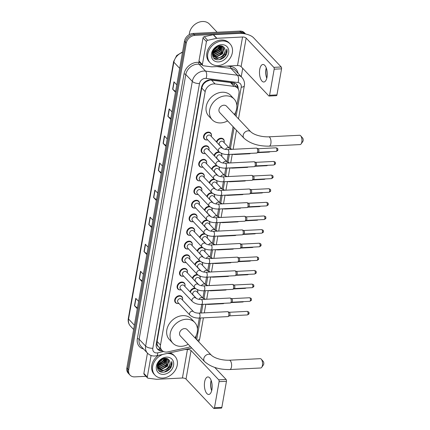 <?xml version="1.0" encoding="UTF-8"?>
<svg xmlns="http://www.w3.org/2000/svg" width="430" height="430" viewBox="0 0 430 430"><rect width="100%" height="100%" fill="white"/><g stroke="black" fill="none" stroke-linecap="round" stroke-linejoin="round"><path stroke-width="0.64" d="M216.435 141.895A4.386 3.494 -43.4 0 1 220.95 138.218A4.386 3.494 -43.4 0 1 223.444 139.143A4.386 3.494 -43.4 0 1 224.224 141.701M214.027 155.526A4.386 3.494 -43.4 0 1 218.548 151.849A4.386 3.494 -43.4 0 1 219.08 151.86M221.455 153.338A4.386 3.494 -43.4 0 1 221.821 155.332M211.625 169.157A4.386 3.494 -43.4 0 1 216.145 165.48A4.386 3.494 -43.4 0 1 216.677 165.491M219.053 166.964A4.386 3.494 -43.4 0 1 219.418 168.963M209.222 182.788A4.386 3.494 -43.4 0 1 213.742 179.111A4.386 3.494 -43.4 0 1 214.274 179.117M216.65 180.595A4.386 3.494 -43.4 0 1 217.01 182.594M206.819 196.413A4.386 3.494 -43.4 0 1 211.334 192.737A4.386 3.494 -43.4 0 1 211.872 192.748M214.242 194.226A4.386 3.494 -43.4 0 1 214.608 196.22M204.417 210.044A4.386 3.494 -43.4 0 1 208.932 206.368A4.386 3.494 -43.4 0 1 209.469 206.378M211.839 207.857A4.386 3.494 -43.4 0 1 212.205 209.851M202.014 223.675A4.386 3.494 -43.4 0 1 206.529 219.999A4.386 3.494 -43.4 0 1 207.066 220.009M209.437 221.488A4.386 3.494 -43.4 0 1 209.802 223.482M199.611 237.306A4.386 3.494 -43.4 0 1 204.126 233.63A4.386 3.494 -43.4 0 1 204.658 233.641M207.034 235.119A4.386 3.494 -43.4 0 1 207.4 237.113M197.203 250.937A4.386 3.494 -43.4 0 1 201.724 247.261A4.386 3.494 -43.4 0 1 202.256 247.272M204.632 248.75A4.386 3.494 -43.4 0 1 204.997 250.744M194.801 264.568A4.386 3.494 -43.4 0 1 199.321 260.892A4.386 3.494 -43.4 0 1 199.853 260.902M202.229 262.375A4.386 3.494 -43.4 0 1 202.595 264.375M192.398 278.199A4.386 3.494 -43.4 0 1 196.918 274.523A4.386 3.494 -43.4 0 1 197.451 274.528M199.826 276.006A4.386 3.494 -43.4 0 1 200.186 278.006M189.995 291.825A4.386 3.494 -43.4 0 1 194.51 288.148A4.386 3.494 -43.4 0 1 195.048 288.159M197.418 289.637A4.386 3.494 -43.4 0 1 197.784 291.631M199.622 180.869A4.386 3.494 -43.4 0 1 199.601 180.874A4.386 3.494 -43.4 0 1 197.107 179.95A4.386 3.494 -43.4 0 1 196.892 175.676A4.386 3.494 -43.4 0 1 200.987 173A4.386 3.494 -43.4 0 1 203.481 173.919A4.386 3.494 -43.4 0 1 204.261 176.483M197.214 194.5A4.386 3.494 -43.4 0 1 197.198 194.5A4.386 3.494 -43.4 0 1 194.704 193.581A4.386 3.494 -43.4 0 1 194.489 189.307A4.386 3.494 -43.4 0 1 198.585 186.631A4.386 3.494 -43.4 0 1 201.079 187.55A4.386 3.494 -43.4 0 1 201.858 190.114M194.811 208.131A4.386 3.494 -43.4 0 1 194.795 208.131A4.386 3.494 -43.4 0 1 192.301 207.212A4.386 3.494 -43.4 0 1 192.086 202.939A4.386 3.494 -43.4 0 1 196.182 200.262A4.386 3.494 -43.4 0 1 198.676 201.181A4.386 3.494 -43.4 0 1 199.455 203.745M192.409 221.762A4.386 3.494 -43.4 0 1 192.393 221.762A4.386 3.494 -43.4 0 1 189.899 220.843A4.386 3.494 -43.4 0 1 189.684 216.57A4.386 3.494 -43.4 0 1 193.779 213.887A4.386 3.494 -43.4 0 1 196.274 214.812A4.386 3.494 -43.4 0 1 197.053 217.37M202.025 167.243A4.386 3.494 -43.4 0 1 202.003 167.243A4.386 3.494 -43.4 0 1 199.509 166.319A4.386 3.494 -43.4 0 1 199.294 162.046A4.386 3.494 -43.4 0 1 203.39 159.369A4.386 3.494 -43.4 0 1 205.884 160.293A4.386 3.494 -43.4 0 1 206.663 162.852M206.83 139.981A4.386 3.494 -43.4 0 1 206.808 139.981A4.386 3.494 -43.4 0 1 204.314 139.057A4.386 3.494 -43.4 0 1 204.1 134.789A4.386 3.494 -43.4 0 1 208.201 132.107A4.386 3.494 -43.4 0 1 210.695 133.031A4.386 3.494 -43.4 0 1 211.474 135.59M204.427 153.612A4.386 3.494 -43.4 0 1 204.406 153.612A4.386 3.494 -43.4 0 1 201.912 152.688A4.386 3.494 -43.4 0 1 201.697 148.415A4.386 3.494 -43.4 0 1 205.798 145.738A4.386 3.494 -43.4 0 1 208.292 146.662A4.386 3.494 -43.4 0 1 209.066 149.221M190.006 235.393A4.386 3.494 -43.4 0 1 189.985 235.393A4.386 3.494 -43.4 0 1 187.491 234.468A4.386 3.494 -43.4 0 1 187.281 230.2A4.386 3.494 -43.4 0 1 191.377 227.518A4.386 3.494 -43.4 0 1 193.871 228.443A4.386 3.494 -43.4 0 1 194.65 231.001M187.604 249.024A4.386 3.494 -43.4 0 1 187.582 249.024A4.386 3.494 -43.4 0 1 185.088 248.099A4.386 3.494 -43.4 0 1 184.873 243.826A4.386 3.494 -43.4 0 1 188.974 241.149A4.386 3.494 -43.4 0 1 191.468 242.074A4.386 3.494 -43.4 0 1 192.242 244.632M185.201 262.655A4.386 3.494 -43.4 0 1 185.179 262.655A4.386 3.494 -43.4 0 1 182.685 261.73A4.386 3.494 -43.4 0 1 182.471 257.457A4.386 3.494 -43.4 0 1 186.566 254.78A4.386 3.494 -43.4 0 1 189.06 255.705A4.386 3.494 -43.4 0 1 189.84 258.263M182.798 276.28A4.386 3.494 -43.4 0 1 182.777 276.286A4.386 3.494 -43.4 0 1 180.283 275.361A4.386 3.494 -43.4 0 1 180.068 271.088A4.386 3.494 -43.4 0 1 184.164 268.411A4.386 3.494 -43.4 0 1 186.658 269.33A4.386 3.494 -43.4 0 1 187.437 271.894M180.39 289.911A4.386 3.494 -43.4 0 1 180.374 289.911A4.386 3.494 -43.4 0 1 177.88 288.992A4.386 3.494 -43.4 0 1 177.665 284.719A4.386 3.494 -43.4 0 1 181.761 282.042A4.386 3.494 -43.4 0 1 184.255 282.962A4.386 3.494 -43.4 0 1 185.034 285.525M177.988 303.542A4.386 3.494 -43.4 0 1 177.972 303.542A4.386 3.494 -43.4 0 1 175.478 302.623A4.386 3.494 -43.4 0 1 175.263 298.35A4.386 3.494 -43.4 0 1 179.358 295.673A4.386 3.494 -43.4 0 1 181.852 296.592A4.386 3.494 -43.4 0 1 182.632 299.156M236.833 105.436L238.962 93.374A8.229 6.552 136.6 0 0 237.57 88.096L234.054 84.377L230.448 82.495L210.173 79.996L206.411 81.48L204.642 82.882A2.741 2.182 136.6 0 0 202.745 85.221A8.229 3.392 -170 0 1 202.25 85.237M237.57 88.096A8.229 6.552 136.6 0 0 234.151 86.414L215.113 83.936A8.229 6.552 136.6 0 0 213.855 83.888A8.229 6.552 136.6 0 0 205.18 91.638L160.498 345.048A8.229 6.552 136.6 0 0 161.89 350.326A8.229 6.552 136.6 0 0 167.867 351.88L188.13 347.413A8.229 6.552 136.6 0 0 190.388 346.585M202.745 85.221L202.724 85.35A8.229 6.552 -43.4 0 1 204.642 82.882M158.181 346.376A8.229 6.552 -43.4 0 1 157.106 344.059L157.084 344.188A2.741 2.182 136.6 0 0 158.181 346.376L161.89 350.326M202.724 85.35L201.756 88.021L157.074 341.425L157.106 344.059M195.714 338.646L196.279 335.421M197.445 328.832L199.343 318.05M200.224 313.062L201.745 304.418M202.869 298.065L204.153 290.787M205.271 284.434L206.556 277.156M207.674 270.803L208.958 263.525M210.076 257.178L211.361 249.9M212.479 243.547L213.764 236.269M214.887 229.916L216.166 222.638M217.29 216.285L218.569 209.007M219.692 202.654L220.977 195.376M222.095 189.023L223.38 181.745M224.498 175.392L225.782 168.114M226.9 161.766L228.185 154.488M229.303 148.135L233.087 126.683M235.102 115.245L235.672 112.02M238.193 88.903A8.229 6.552 136.6 0 0 236.704 84.409A8.229 6.552 136.6 0 0 233.291 82.727L211.393 79.878A8.229 6.552 136.6 0 0 210.136 79.835A8.229 6.552 136.6 0 0 201.46 87.586L156.257 343.952A8.229 6.552 136.6 0 0 157.649 349.23A8.229 6.552 136.6 0 0 162.583 350.939M145.996 376.304L134.746 376.873A8.229 6.552 -43.4 0 1 130.07 375.143A8.229 6.552 -43.4 0 1 128.678 369.864L186.292 43.129A8.229 6.552 -43.4 0 1 194.962 35.378L241.633 33.019A8.229 6.552 -43.4 0 1 245.288 33.911M242.713 68.316L241.235 76.691M130.07 375.143L128.248 373.213A8.229 6.552 -43.4 0 1 126.855 367.935L184.465 41.205A8.229 6.552 -43.4 0 1 193.14 33.449L239.811 31.094L240.725 32.056A8.229 6.552 -43.4 0 1 245.401 33.787A8.229 6.552 -43.4 0 0 240.725 32.056L194.048 34.416L240.725 32.056L241.633 33.019M184.465 41.205L185.378 42.167A8.229 6.552 -43.4 0 1 194.048 34.416A8.229 6.552 -43.4 0 0 185.378 42.167L127.769 368.897L185.378 42.167L186.292 43.129M129.156 374.181A8.229 6.552 -43.4 0 1 127.769 368.897A8.229 6.552 -43.4 0 0 129.156 374.181M161.567 349.988A8.229 6.552 -43.4 0 1 157.224 348.719M236.22 83.957A8.229 6.552 -43.4 0 1 237.29 87.801M137.428 307.971L134.655 305.886A2.193 0.903 -170 0 1 134.466 305.719L137.299 308.713M138.6 301.333L135.767 298.339L134.466 305.719M142.201 280.908L139.427 278.823A2.193 0.903 -170 0 1 139.239 278.656L142.072 281.65M143.373 274.27L140.54 271.276L139.239 278.656M146.974 253.845L144.2 251.76A2.193 0.903 -170 0 1 144.012 251.593L146.84 254.587M148.146 247.207L145.313 244.213L144.012 251.593M151.747 226.782L148.974 224.697A2.193 0.903 -170 0 1 148.785 224.53L151.613 227.524M152.913 220.144L150.086 217.15L148.785 224.53M175.607 91.461L172.833 89.376A2.193 0.903 -170 0 1 172.645 89.209L175.472 92.203M176.773 84.823L173.946 81.829L172.645 89.209M170.834 118.529L168.06 116.439A2.193 0.903 -170 0 1 167.872 116.277L170.705 119.271M172.005 111.886L169.173 108.892L167.872 116.277M166.061 145.593L163.287 143.502A2.193 0.903 -170 0 1 163.099 143.34L165.932 146.334M167.232 138.949L164.4 135.955L163.099 143.34M161.288 172.656L158.514 170.57A2.193 0.903 -170 0 1 158.326 170.404L161.159 173.398M162.459 166.018L159.627 163.024L158.326 170.404M156.515 199.719L153.741 197.633A2.193 0.903 -170 0 1 153.553 197.467L156.386 200.461M157.686 193.081L154.859 190.087L153.553 197.467M239.811 31.094A8.229 6.552 -43.4 0 1 244.487 32.82L245.578 33.97M266.202 67.999A10.97 4.848 -92.9 0 0 266.197 68.053A10.97 4.848 -92.9 0 0 266.718 78.174M266.761 78.292A8.777 3.881 87.1 0 1 266.541 77.658A8.777 3.881 87.1 0 1 265.971 69.074A8.777 3.881 87.1 0 1 266.079 68.537A8.777 3.881 87.1 0 1 266.234 67.881M267.025 77.099A8.777 3.881 -92.9 0 0 262.94 64.478A8.777 3.881 -92.9 0 0 259.736 69.391A8.777 3.881 -92.9 0 0 263.826 82.006A8.777 3.881 -92.9 0 0 267.025 77.099M202.39 64.575A1.371 1.091 136.6 0 0 202.621 65.457L199.203 61.839A1.371 1.091 -43.4 0 1 198.972 60.963L202.39 64.575L206.443 41.57L203.025 37.958A1.371 1.091 -43.4 0 1 204.255 36.695L213.232 34.717A1.371 1.091 -43.4 0 1 213.447 34.69L239.134 33.389A10.97 4.52 -170 0 1 253.517 37.711L281.193 66.989A1.371 0.607 87.1 0 1 281.548 68.821L274.179 69.192A1.371 0.607 -92.9 0 0 273.824 67.359L246.148 38.082A2.741 1.129 10 0 0 242.552 37.002L216.865 38.302A1.371 1.091 136.6 0 0 216.65 38.329L207.674 40.307A1.371 1.091 136.6 0 0 206.443 41.57M198.972 60.963L203.025 37.958M202.621 65.457A1.371 1.091 136.6 0 0 203.191 65.736L211.625 66.833A1.371 1.091 136.6 0 0 211.834 66.843L237.516 65.543A2.741 1.129 10 0 1 241.112 66.623L268.793 95.901A1.371 0.607 -92.9 0 0 269.078 96.04A1.371 0.607 -92.9 0 0 269.578 95.272L276.952 94.901L281.548 68.821M276.952 94.901A1.371 0.607 87.1 0 1 276.447 95.664L269.078 96.04M269.578 95.272L274.179 69.192M189.259 34.636A12.341 9.831 -43.4 0 1 202.428 21.5A12.341 9.831 -43.4 0 1 209.442 24.091L217.139 32.239M217.897 65.597A13.712 10.922 -43.4 0 1 210.103 62.71A13.712 10.922 -43.4 0 1 209.431 49.364A13.712 10.922 -43.4 0 1 222.235 40.99A13.712 10.922 -43.4 0 1 230.028 43.871A13.712 10.922 -43.4 0 1 230.7 57.222A13.712 10.922 -43.4 0 1 217.897 65.597M210.103 62.71L209.19 61.748A13.712 10.922 -43.4 0 1 208.523 48.397A13.712 10.922 -43.4 0 1 221.326 40.028A13.712 10.922 -43.4 0 1 229.12 42.909L230.028 43.871M226.25 54.68C227.18 52.723 227.373 50.858 226.825 49.09C227.013 52.492 225.223 55.131 221.466 57.013A6.853 5.461 -43.4 0 0 224.6 48.343C223.745 46.644 222.267 45.8 220.165 45.811C211.565 45.827 209.313 60.377 218.134 59.759C221.617 59.56 224.326 57.867 226.25 54.68M221.584 44.682A9.6 7.643 -43.4 0 1 228.663 52.858A9.6 7.643 -43.4 0 1 218.548 61.904A9.6 7.643 -43.4 0 1 211.469 53.728A9.6 7.643 -43.4 0 1 221.584 44.682M213.07 55.706L216.311 56.62L222.358 53.476L223.638 47.526L223.138 46.612M213.183 55.884L216.596 56.921L222.643 53.777L223.923 47.827L223.251 46.687M212.694 54.927L215.172 55.416L221.224 52.272L222.46 46.236M212.775 55.131L215.457 55.717L221.509 52.573L222.654 46.327M212.436 54.029L214.032 54.207L220.085 51.068L221.595 45.946M212.484 54.266L214.317 54.508L220.37 51.369L221.826 46.005M212.404 52.997L218.945 49.858L220.531 45.811M212.366 53.272L213.178 53.304L219.23 50.159L220.816 45.827M212.721 51.707L217.806 48.654L219.198 45.919M212.608 52.062L218.091 48.955L219.563 45.865M213.597 49.88L217.279 46.558M213.275 50.434L216.951 47.752L217.865 46.3M212.323 54.395L213.699 56.54L217.736 58.125L221.466 57.013M213.559 56.384L217.451 57.824C222.299 57.964 226.691 51.81 224.6 48.343M212.35 53.411L212.769 55.115L213.699 56.54M212.56 55.336L213.017 55.755M223.949 49.418A12.341 9.831 -43.4 0 1 216.811 56.588M216.086 56.91A12.341 9.831 -43.4 0 1 214.935 57.324M212.474 52.616L218.483 48.886L220.085 45.816M212.42 53.954L219.623 50.09L221.461 45.919M214.119 58.313L216.86 58.776L222.778 56.378M213.156 50.659L217.198 47.531L218.058 46.23M212.517 52.428L218.338 48.735L219.891 45.827M212.393 53.798L219.477 49.939L221.299 45.886M213.947 58.152L216.715 58.625L221.805 56.873M219.268 59.673L225.175 55.965L226.825 49.09M300.699 135.821L302.682 138.111A1.919 0.849 87.1 0 1 303.145 140.642A1.919 0.849 87.1 0 1 302.849 141.443L301.113 143.921A4.66 2.064 -92.9 0 0 301.828 141.97A4.66 2.064 -92.9 0 0 300.699 135.821A4.66 2.064 -92.9 0 0 299.656 135.267L268.702 136.831A4.66 2.064 87.1 0 1 270.873 143.534A4.66 2.064 87.1 0 1 269.175 146.141L300.124 144.577A4.66 2.064 -92.9 0 0 301.113 143.921M268.702 136.831C262.424 137.041 254.479 135.289 250.754 131.8L226.535 106.188A4.66 3.714 136.6 0 0 223.885 105.205A4.66 3.714 136.6 0 0 219.531 108.054A4.66 3.714 136.6 0 0 219.762 112.59L243.977 138.207C250.222 143.674 258.623 146.324 269.175 146.141M227.61 120.894A15.082 12.013 -43.4 0 1 220.762 122.921A15.082 12.013 -43.4 0 1 212.189 119.75A15.082 12.013 -43.4 0 1 211.452 105.065A15.082 12.013 -43.4 0 1 225.535 95.858A15.082 12.013 -43.4 0 1 234.108 99.029A15.082 12.013 -43.4 0 1 234.388 114.487M212.189 119.75L208.77 116.138A15.082 12.013 -43.4 0 1 208.034 101.453A15.082 12.013 -43.4 0 1 222.117 92.246A15.082 12.013 -43.4 0 1 230.69 95.412L234.108 99.029M261.311 359.217L263.289 361.506A1.919 0.849 87.1 0 1 263.751 364.038A1.919 0.849 87.1 0 1 263.461 364.844L261.719 367.317A4.66 2.064 -92.9 0 0 262.434 365.366A4.66 2.064 -92.9 0 0 261.311 359.217A4.66 2.064 -92.9 0 0 260.263 358.663L229.314 360.227A4.66 2.064 87.1 0 1 231.485 366.93A4.66 2.064 87.1 0 1 229.781 369.542L260.736 367.978A4.66 2.064 -92.9 0 0 261.719 367.317M229.314 360.227C223.03 360.437 215.086 358.69 211.361 355.196L187.147 329.584A4.66 3.714 136.6 0 0 184.497 328.606A4.66 3.714 136.6 0 0 180.143 331.449A4.66 3.714 136.6 0 0 180.369 335.991L204.589 361.603C210.829 367.075 219.23 369.719 229.781 369.542M188.222 344.29A15.082 12.013 -43.4 0 1 181.374 346.322A15.082 12.013 -43.4 0 1 172.801 343.151A15.082 12.013 -43.4 0 1 172.064 328.466A15.082 12.013 -43.4 0 1 186.142 319.254A15.082 12.013 -43.4 0 1 194.715 322.425A15.082 12.013 -43.4 0 1 194.994 337.889M172.801 343.151L169.382 339.533A15.082 12.013 -43.4 0 1 168.646 324.849A15.082 12.013 -43.4 0 1 182.728 315.642A15.082 12.013 -43.4 0 1 191.302 318.813L194.715 322.425M227.895 154.499C224.175 154.601 221.138 153.623 218.789 151.57L206.851 138.944A2.467 1.967 -43.4 0 1 206.728 136.541A2.467 1.967 -43.4 0 1 209.034 135.036A2.467 1.967 -43.4 0 1 210.437 135.552L222.375 148.178C223.6 149.092 225.358 149.554 227.647 149.57A2.467 1.091 87.1 0 1 228.798 153.118A2.467 1.091 87.1 0 1 228.771 153.257A2.467 1.091 87.1 0 1 227.895 154.499L256.737 153.042A2.467 1.091 87.1 0 0 256.957 152.978A2.467 1.091 87.1 0 0 257.635 151.661A2.467 1.091 87.1 0 0 257 148.366A2.467 1.091 87.1 0 0 256.715 148.156A2.467 1.091 87.1 0 0 256.484 148.113L227.647 149.57M207.738 139.884A4.112 3.279 -43.4 0 1 207.083 139.976A4.112 3.279 -43.4 0 1 204.744 139.11A4.112 3.279 -43.4 0 1 204.54 135.106A4.112 3.279 -43.4 0 1 208.383 132.596A4.112 3.279 -43.4 0 1 210.721 133.461A4.112 3.279 -43.4 0 1 211.329 136.493M257.995 148.726A1.784 0.79 87.1 0 1 258.161 148.753A1.784 0.79 87.1 0 1 258.365 148.904A1.784 0.79 87.1 0 1 258.828 151.285A1.784 0.79 87.1 0 1 258.333 152.236L256.957 152.978M225.492 168.13C221.773 168.227 218.736 167.254 216.387 165.201L204.449 152.575A2.467 1.967 -43.4 0 1 204.325 150.172A2.467 1.967 -43.4 0 1 206.631 148.667A2.467 1.967 -43.4 0 1 208.034 149.183L219.972 161.809C221.197 162.723 222.955 163.185 225.245 163.201A2.467 1.091 87.1 0 1 226.395 166.749A2.467 1.091 87.1 0 1 226.368 166.888A2.467 1.091 87.1 0 1 225.492 168.13L254.334 166.673A2.467 1.091 87.1 0 0 254.555 166.609A2.467 1.091 87.1 0 0 255.232 165.292A2.467 1.091 87.1 0 0 254.598 161.997A2.467 1.091 87.1 0 0 254.307 161.787A2.467 1.091 87.1 0 0 254.082 161.744L225.245 163.201M205.336 153.515A4.112 3.279 -43.4 0 1 204.68 153.607A4.112 3.279 -43.4 0 1 202.342 152.741A4.112 3.279 -43.4 0 1 202.138 148.737A4.112 3.279 -43.4 0 1 205.981 146.227A4.112 3.279 -43.4 0 1 208.319 147.092A4.112 3.279 -43.4 0 1 208.921 150.124M255.592 162.352A1.784 0.79 87.1 0 1 255.753 162.384A1.784 0.79 87.1 0 1 255.963 162.535A1.784 0.79 87.1 0 1 256.42 164.916A1.784 0.79 87.1 0 1 255.931 165.867L254.555 166.609M223.089 181.761C219.37 181.858 216.333 180.879 213.979 178.832L202.046 166.206A2.467 1.967 -43.4 0 1 201.923 163.803A2.467 1.967 -43.4 0 1 204.228 162.298A2.467 1.967 -43.4 0 1 205.631 162.814L217.569 175.44C218.795 176.348 220.552 176.816 222.842 176.832A2.467 1.091 87.1 0 1 223.992 180.38A2.467 1.091 87.1 0 1 223.965 180.519A2.467 1.091 87.1 0 1 223.089 181.761L251.932 180.304A2.467 1.091 87.1 0 0 252.152 180.24A2.467 1.091 87.1 0 0 252.829 178.923A2.467 1.091 87.1 0 0 252.195 175.623A2.467 1.091 87.1 0 0 251.905 175.413A2.467 1.091 87.1 0 0 251.679 175.375L222.842 176.832M202.933 167.146A4.112 3.279 -43.4 0 1 202.277 167.238A4.112 3.279 -43.4 0 1 199.939 166.372A4.112 3.279 -43.4 0 1 199.735 162.368A4.112 3.279 -43.4 0 1 203.578 159.858A4.112 3.279 -43.4 0 1 205.916 160.718A4.112 3.279 -43.4 0 1 206.518 163.755M253.189 175.983A1.784 0.79 87.1 0 1 253.351 176.015A1.784 0.79 87.1 0 1 253.56 176.166A1.784 0.79 87.1 0 1 254.017 178.547A1.784 0.79 87.1 0 1 253.528 179.498L252.152 180.24M220.687 195.392C216.967 195.489 213.93 194.51 211.576 192.463L199.638 179.837A2.467 1.967 -43.4 0 1 199.52 177.434A2.467 1.967 -43.4 0 1 201.826 175.924A2.467 1.967 -43.4 0 1 203.229 176.445L215.167 189.071C216.392 189.979 218.15 190.447 220.439 190.463A2.467 1.091 87.1 0 1 221.59 194.011A2.467 1.091 87.1 0 1 221.563 194.15A2.467 1.091 87.1 0 1 220.687 195.392L249.524 193.935A2.467 1.091 87.1 0 0 249.749 193.871A2.467 1.091 87.1 0 0 250.427 192.554A2.467 1.091 87.1 0 0 249.792 189.254A2.467 1.091 87.1 0 0 249.502 189.044A2.467 1.091 87.1 0 0 249.276 189.006L220.439 190.463M200.53 180.777A4.112 3.279 -43.4 0 1 199.869 180.869A4.112 3.279 -43.4 0 1 197.531 180.003A4.112 3.279 -43.4 0 1 197.332 175.999A4.112 3.279 -43.4 0 1 201.175 173.483A4.112 3.279 -43.4 0 1 203.514 174.349A4.112 3.279 -43.4 0 1 204.116 177.386M250.787 189.614A1.784 0.79 87.1 0 1 250.948 189.646A1.784 0.79 87.1 0 1 251.158 189.797A1.784 0.79 87.1 0 1 251.614 192.178A1.784 0.79 87.1 0 1 251.125 193.129L249.749 193.871M218.284 209.023C214.565 209.12 211.528 208.142 209.174 206.094L197.236 193.468A2.467 1.967 -43.4 0 1 197.117 191.065A2.467 1.967 -43.4 0 1 199.423 189.555A2.467 1.967 -43.4 0 1 200.826 190.076L212.759 202.702C213.989 203.61 215.747 204.073 218.037 204.094A2.467 1.091 87.1 0 1 219.182 207.642A2.467 1.091 87.1 0 1 219.155 207.776A2.467 1.091 87.1 0 1 218.284 209.023L247.121 207.566A2.467 1.091 87.1 0 0 247.341 207.502A2.467 1.091 87.1 0 0 248.024 206.185A2.467 1.091 87.1 0 0 247.39 202.885A2.467 1.091 87.1 0 0 247.1 202.675A2.467 1.091 87.1 0 0 246.874 202.632L218.037 204.094M198.128 194.408A4.112 3.279 -43.4 0 1 197.467 194.494A4.112 3.279 -43.4 0 1 195.129 193.634A4.112 3.279 -43.4 0 1 194.93 189.625A4.112 3.279 -43.4 0 1 198.767 187.114A4.112 3.279 -43.4 0 1 201.106 187.98A4.112 3.279 -43.4 0 1 201.713 191.017M248.384 203.245A1.784 0.79 87.1 0 1 248.545 203.277A1.784 0.79 87.1 0 1 248.755 203.428A1.784 0.79 87.1 0 1 249.212 205.809A1.784 0.79 87.1 0 1 248.723 206.76L247.341 207.502M215.881 222.654C212.162 222.751 209.125 221.773 206.771 219.719L194.833 207.099A2.467 1.967 -43.4 0 1 194.715 204.691A2.467 1.967 -43.4 0 1 197.015 203.186A2.467 1.967 -43.4 0 1 198.418 203.707L210.356 216.333C211.587 217.241 213.345 217.704 215.629 217.72A2.467 1.091 87.1 0 1 216.779 221.273A2.467 1.091 87.1 0 1 216.752 221.407A2.467 1.091 87.1 0 1 215.881 222.654L244.718 221.197A2.467 1.091 87.1 0 0 244.939 221.133A2.467 1.091 87.1 0 0 245.621 219.816A2.467 1.091 87.1 0 0 244.987 216.516A2.467 1.091 87.1 0 0 244.697 216.306A2.467 1.091 87.1 0 0 244.471 216.263L215.629 217.72M195.725 208.039A4.112 3.279 -43.4 0 1 195.064 208.125A4.112 3.279 -43.4 0 1 192.726 207.265A4.112 3.279 -43.4 0 1 192.527 203.256A4.112 3.279 -43.4 0 1 196.365 200.745A4.112 3.279 -43.4 0 1 198.703 201.611A4.112 3.279 -43.4 0 1 199.31 204.648M245.976 216.876A1.784 0.79 87.1 0 1 246.143 216.903A1.784 0.79 87.1 0 1 246.352 217.059A1.784 0.79 87.1 0 1 246.809 219.44A1.784 0.79 87.1 0 1 246.32 220.391L244.939 221.133M213.479 236.28C209.759 236.382 206.722 235.403 204.368 233.35L192.43 220.724A2.467 1.967 -43.4 0 1 192.312 218.322A2.467 1.967 -43.4 0 1 194.613 216.817A2.467 1.967 -43.4 0 1 196.016 217.333L207.953 229.959C209.179 230.872 210.936 231.335 213.226 231.351A2.467 1.091 87.1 0 1 214.376 234.904A2.467 1.091 87.1 0 1 214.35 235.038A2.467 1.091 87.1 0 1 213.479 236.28L242.316 234.823A2.467 1.091 87.1 0 0 242.536 234.758A2.467 1.091 87.1 0 0 243.219 233.442A2.467 1.091 87.1 0 0 242.579 230.147A2.467 1.091 87.1 0 0 242.294 229.937A2.467 1.091 87.1 0 0 242.069 229.894L213.226 231.351M193.317 221.665A4.112 3.279 -43.4 0 1 192.661 221.756A4.112 3.279 -43.4 0 1 190.323 220.891A4.112 3.279 -43.4 0 1 190.125 216.887A4.112 3.279 -43.4 0 1 193.962 214.376A4.112 3.279 -43.4 0 1 196.3 215.242A4.112 3.279 -43.4 0 1 196.908 218.273M243.573 230.507A1.784 0.79 87.1 0 1 243.74 230.534A1.784 0.79 87.1 0 1 243.944 230.684A1.784 0.79 87.1 0 1 244.407 233.071A1.784 0.79 87.1 0 1 243.912 234.022L242.536 234.758M211.071 249.911C207.351 250.013 204.32 249.034 201.966 246.981L190.028 234.355A2.467 1.967 -43.4 0 1 189.904 231.953A2.467 1.967 -43.4 0 1 192.21 230.448A2.467 1.967 -43.4 0 1 193.613 230.964L205.551 243.59C206.776 244.503 208.534 244.966 210.824 244.982A2.467 1.091 87.1 0 1 211.974 248.529A2.467 1.091 87.1 0 1 211.947 248.669A2.467 1.091 87.1 0 1 211.071 249.911L239.913 248.454A2.467 1.091 87.1 0 0 240.133 248.389A2.467 1.091 87.1 0 0 240.811 247.073A2.467 1.091 87.1 0 0 240.176 243.778A2.467 1.091 87.1 0 0 239.892 243.568A2.467 1.091 87.1 0 0 239.66 243.525L210.824 244.982M190.915 235.296A4.112 3.279 -43.4 0 1 190.259 235.387A4.112 3.279 -43.4 0 1 187.921 234.522A4.112 3.279 -43.4 0 1 187.716 230.518A4.112 3.279 -43.4 0 1 191.56 228.007A4.112 3.279 -43.4 0 1 193.898 228.873A4.112 3.279 -43.4 0 1 194.505 231.904M241.171 244.138A1.784 0.79 87.1 0 1 241.337 244.165A1.784 0.79 87.1 0 1 241.542 244.315A1.784 0.79 87.1 0 1 242.004 246.696A1.784 0.79 87.1 0 1 241.509 247.648L240.133 248.389M208.668 263.542C204.949 263.638 201.912 262.666 199.563 260.612L187.625 247.986A2.467 1.967 -43.4 0 1 187.501 245.584A2.467 1.967 -43.4 0 1 189.807 244.079A2.467 1.967 -43.4 0 1 191.21 244.595L203.148 257.221C204.374 258.134 206.131 258.597 208.421 258.613A2.467 1.091 87.1 0 1 209.571 262.16A2.467 1.091 87.1 0 1 209.544 262.3A2.467 1.091 87.1 0 1 208.668 263.542L237.51 262.085A2.467 1.091 87.1 0 0 237.731 262.021A2.467 1.091 87.1 0 0 238.408 260.704A2.467 1.091 87.1 0 0 237.774 257.409A2.467 1.091 87.1 0 0 237.489 257.199A2.467 1.091 87.1 0 0 237.258 257.156L208.421 258.613M188.512 248.927A4.112 3.279 -43.4 0 1 187.856 249.018A4.112 3.279 -43.4 0 1 185.518 248.153A4.112 3.279 -43.4 0 1 185.314 244.149A4.112 3.279 -43.4 0 1 189.157 241.638A4.112 3.279 -43.4 0 1 191.495 242.504A4.112 3.279 -43.4 0 1 192.097 245.535M238.768 257.763A1.784 0.79 87.1 0 1 238.929 257.796A1.784 0.79 87.1 0 1 239.139 257.946A1.784 0.79 87.1 0 1 239.596 260.327A1.784 0.79 87.1 0 1 239.107 261.279L237.731 262.021M206.266 277.173C202.546 277.269 199.509 276.291 197.155 274.243L185.222 261.617A2.467 1.967 -43.4 0 1 185.099 259.215A2.467 1.967 -43.4 0 1 187.405 257.71A2.467 1.967 -43.4 0 1 188.808 258.226L200.745 270.852C201.971 271.76 203.729 272.228 206.018 272.244A2.467 1.091 87.1 0 1 207.169 275.791A2.467 1.091 87.1 0 1 207.142 275.931A2.467 1.091 87.1 0 1 206.266 277.173L235.108 275.716A2.467 1.091 87.1 0 0 235.328 275.651A2.467 1.091 87.1 0 0 236.005 274.335A2.467 1.091 87.1 0 0 235.371 271.034A2.467 1.091 87.1 0 0 235.081 270.825A2.467 1.091 87.1 0 0 234.855 270.787L206.018 272.244M186.109 262.558A4.112 3.279 -43.4 0 1 185.454 262.649A4.112 3.279 -43.4 0 1 183.115 261.784A4.112 3.279 -43.4 0 1 182.911 257.78A4.112 3.279 -43.4 0 1 186.754 255.269A4.112 3.279 -43.4 0 1 189.093 256.13A4.112 3.279 -43.4 0 1 189.695 259.166M236.366 271.394A1.784 0.79 87.1 0 1 236.527 271.427A1.784 0.79 87.1 0 1 236.736 271.577A1.784 0.79 87.1 0 1 237.193 273.958A1.784 0.79 87.1 0 1 236.704 274.91L235.328 275.651M203.863 290.804C200.143 290.9 197.107 289.922 194.752 287.874L182.814 275.248A2.467 1.967 -43.4 0 1 182.696 272.846A2.467 1.967 -43.4 0 1 185.002 271.335A2.467 1.967 -43.4 0 1 186.405 271.857L198.343 284.483C199.568 285.391 201.326 285.859 203.616 285.875A2.467 1.091 87.1 0 1 204.766 289.422A2.467 1.091 87.1 0 1 204.739 289.562A2.467 1.091 87.1 0 1 203.863 290.804L232.7 289.347A2.467 1.091 87.1 0 0 232.926 289.283A2.467 1.091 87.1 0 0 233.603 287.966A2.467 1.091 87.1 0 0 232.969 284.665A2.467 1.091 87.1 0 0 232.678 284.456A2.467 1.091 87.1 0 0 232.453 284.418L203.616 285.875M183.707 276.189A4.112 3.279 -43.4 0 1 183.046 276.28A4.112 3.279 -43.4 0 1 180.707 275.415A4.112 3.279 -43.4 0 1 180.509 271.411A4.112 3.279 -43.4 0 1 184.352 268.895A4.112 3.279 -43.4 0 1 186.69 269.76A4.112 3.279 -43.4 0 1 187.292 272.797M233.963 285.025A1.784 0.79 87.1 0 1 234.124 285.058A1.784 0.79 87.1 0 1 234.334 285.208A1.784 0.79 87.1 0 1 234.791 287.589A1.784 0.79 87.1 0 1 234.302 288.541L232.926 289.283M201.46 304.435C197.741 304.531 194.704 303.553 192.35 301.505L180.412 288.879A2.467 1.967 -43.4 0 1 180.294 286.477A2.467 1.967 -43.4 0 1 182.6 284.966A2.467 1.967 -43.4 0 1 184.002 285.488L195.935 298.114C197.166 299.022 198.923 299.484 201.213 299.506A2.467 1.091 87.1 0 1 202.358 303.053A2.467 1.091 87.1 0 1 202.337 303.188A2.467 1.091 87.1 0 1 201.46 304.435L230.297 302.978A2.467 1.091 87.1 0 0 230.518 302.913A2.467 1.091 87.1 0 0 231.2 301.597A2.467 1.091 87.1 0 0 230.566 298.296A2.467 1.091 87.1 0 0 230.276 298.087A2.467 1.091 87.1 0 0 230.05 298.044L201.213 299.506M181.304 289.82A4.112 3.279 -43.4 0 1 180.643 289.906A4.112 3.279 -43.4 0 1 178.305 289.046A4.112 3.279 -43.4 0 1 178.106 285.036A4.112 3.279 -43.4 0 1 181.944 282.526A4.112 3.279 -43.4 0 1 184.282 283.392A4.112 3.279 -43.4 0 1 184.889 286.428M231.56 298.656A1.784 0.79 87.1 0 1 231.722 298.689A1.784 0.79 87.1 0 1 231.931 298.839A1.784 0.79 87.1 0 1 232.388 301.22A1.784 0.79 87.1 0 1 231.899 302.172L230.518 302.913M199.058 318.066C195.338 318.162 192.301 317.184 189.947 315.131L178.009 302.51A2.467 1.967 -43.4 0 1 177.891 300.102A2.467 1.967 -43.4 0 1 180.191 298.597A2.467 1.967 -43.4 0 1 181.594 299.119L193.532 311.739C194.763 312.653 196.521 313.115 198.805 313.131A2.467 1.091 87.1 0 1 199.955 316.684A2.467 1.091 87.1 0 1 199.928 316.819A2.467 1.091 87.1 0 1 199.058 318.066L227.895 316.604A2.467 1.091 87.1 0 0 228.115 316.544A2.467 1.091 87.1 0 0 228.798 315.228A2.467 1.091 87.1 0 0 228.163 311.927A2.467 1.091 87.1 0 0 227.873 311.718A2.467 1.091 87.1 0 0 227.647 311.675L198.805 313.131M178.901 303.451A4.112 3.279 -43.4 0 1 178.24 303.537A4.112 3.279 -43.4 0 1 175.902 302.677A4.112 3.279 -43.4 0 1 175.703 298.667A4.112 3.279 -43.4 0 1 179.541 296.157A4.112 3.279 -43.4 0 1 181.879 297.022A4.112 3.279 -43.4 0 1 182.487 300.059M229.152 312.287A1.784 0.79 87.1 0 1 229.319 312.314A1.784 0.79 87.1 0 1 229.529 312.47A1.784 0.79 87.1 0 1 229.986 314.851A1.784 0.79 87.1 0 1 229.496 315.803L228.115 316.544M222.917 148.56L219.601 145.055A2.467 1.967 -43.4 0 1 219.483 142.652A2.467 1.967 -43.4 0 1 221.783 141.148A2.467 1.967 -43.4 0 1 223.186 141.663L229.34 148.167L232.141 149.344M216.849 142.335A4.112 3.279 -43.4 0 1 221.133 138.707A4.112 3.279 -43.4 0 1 223.471 139.567A4.112 3.279 -43.4 0 1 224.078 142.604M250.281 153.37A2.467 1.091 87.1 0 1 249.97 153.677A2.467 1.091 87.1 0 1 249.749 153.741L234.861 154.494L231.808 154.305M220.515 162.191L217.198 158.686A2.467 1.967 -43.4 0 1 217.08 156.283A2.467 1.967 -43.4 0 1 219.381 154.773A2.467 1.967 -43.4 0 1 220.783 155.294L226.938 161.798L229.733 162.975M214.446 155.966A4.112 3.279 -43.4 0 1 218.73 152.333A4.112 3.279 -43.4 0 1 219.848 152.462M247.879 167.001A2.467 1.091 87.1 0 1 247.567 167.308A2.467 1.091 87.1 0 1 247.347 167.367L232.458 168.119L229.405 167.931M221.068 153.198L220.999 153.128A4.112 3.279 -43.4 0 1 221.068 153.198A4.112 3.279 -43.4 0 1 221.676 156.235M218.107 175.822L214.796 172.317A2.467 1.967 -43.4 0 1 214.672 169.915A2.467 1.967 -43.4 0 1 216.978 168.404A2.467 1.967 -43.4 0 1 218.381 168.925L224.53 175.429L227.33 176.606M212.044 169.597A4.112 3.279 -43.4 0 1 216.328 165.964A4.112 3.279 -43.4 0 1 217.44 166.093M245.476 180.632A2.467 1.091 87.1 0 1 245.165 180.933A2.467 1.091 87.1 0 1 244.939 180.998L230.055 181.75L227.002 181.562M218.666 166.829L218.596 166.754A4.112 3.279 -43.4 0 1 218.666 166.829A4.112 3.279 -43.4 0 1 219.273 169.866M215.704 189.453L212.393 185.948A2.467 1.967 -43.4 0 1 212.269 183.54A2.467 1.967 -43.4 0 1 214.575 182.035A2.467 1.967 -43.4 0 1 215.978 182.556L222.127 189.06L224.928 190.237M209.641 183.228A4.112 3.279 -43.4 0 1 213.925 179.595A4.112 3.279 -43.4 0 1 215.038 179.724M243.074 194.258A2.467 1.091 87.1 0 1 242.756 194.564A2.467 1.091 87.1 0 1 242.536 194.629L227.653 195.381L224.6 195.193M216.263 180.46L216.193 180.385A4.112 3.279 -43.4 0 1 216.263 180.46A4.112 3.279 -43.4 0 1 216.865 183.497M213.301 203.084L209.99 199.574A2.467 1.967 -43.4 0 1 209.867 197.171A2.467 1.967 -43.4 0 1 212.173 195.666A2.467 1.967 -43.4 0 1 213.576 196.182L219.725 202.691L222.525 203.863M207.238 196.859A4.112 3.279 -43.4 0 1 211.522 193.226A4.112 3.279 -43.4 0 1 212.635 193.35M240.671 207.889A2.467 1.091 87.1 0 1 240.354 208.195A2.467 1.091 87.1 0 1 240.133 208.26L225.25 209.012L222.192 208.824M213.861 194.091L213.791 194.016A4.112 3.279 -43.4 0 1 213.861 194.091A4.112 3.279 -43.4 0 1 214.462 197.128M210.899 216.709L207.582 213.205A2.467 1.967 -43.4 0 1 207.464 210.802A2.467 1.967 -43.4 0 1 209.77 209.297A2.467 1.967 -43.4 0 1 211.173 209.813L217.322 216.322L220.122 217.494M204.836 210.485A4.112 3.279 -43.4 0 1 209.12 206.857A4.112 3.279 -43.4 0 1 210.232 206.98M238.268 221.52A2.467 1.091 87.1 0 1 237.951 221.826A2.467 1.091 87.1 0 1 237.731 221.891L222.842 222.643L219.789 222.455M211.383 207.647A4.112 3.279 -43.4 0 1 211.458 207.722A4.112 3.279 -43.4 0 1 212.06 210.754M208.496 230.34L205.18 226.836A2.467 1.967 -43.4 0 1 205.062 224.433A2.467 1.967 -43.4 0 1 207.368 222.928A2.467 1.967 -43.4 0 1 208.77 223.444L214.919 229.953L217.72 231.125M202.428 224.116A4.112 3.279 -43.4 0 1 206.712 220.488A4.112 3.279 -43.4 0 1 207.83 220.611M235.866 235.151A2.467 1.091 87.1 0 1 235.549 235.457A2.467 1.091 87.1 0 1 235.328 235.522L220.439 236.274L217.386 236.086M208.975 221.273A4.112 3.279 -43.4 0 1 209.05 221.353A4.112 3.279 -43.4 0 1 209.657 224.385M206.094 243.971L202.777 240.467A2.467 1.967 -43.4 0 1 202.659 238.064A2.467 1.967 -43.4 0 1 204.959 236.559A2.467 1.967 -43.4 0 1 206.362 237.075L212.517 243.579L215.317 244.756M200.025 237.747A4.112 3.279 -43.4 0 1 204.309 234.119A4.112 3.279 -43.4 0 1 205.427 234.243M233.458 248.782A2.467 1.091 87.1 0 1 233.146 249.088A2.467 1.091 87.1 0 1 232.926 249.153L218.037 249.9L214.984 249.717M206.572 234.904A4.112 3.279 -43.4 0 1 206.647 234.979A4.112 3.279 -43.4 0 1 207.255 238.016M203.691 257.602L200.375 254.098A2.467 1.967 -43.4 0 1 200.256 251.695A2.467 1.967 -43.4 0 1 202.557 250.185A2.467 1.967 -43.4 0 1 203.96 250.706L210.114 257.21L212.909 258.387M197.623 251.378A4.112 3.279 -43.4 0 1 201.906 247.744A4.112 3.279 -43.4 0 1 203.025 247.874M231.055 262.413A2.467 1.091 87.1 0 1 230.743 262.719A2.467 1.091 87.1 0 1 230.523 262.778L215.634 263.531L212.581 263.343M204.245 248.61L204.175 248.54A4.112 3.279 -43.4 0 1 204.245 248.61A4.112 3.279 -43.4 0 1 204.852 251.647M201.288 271.233L197.972 267.729A2.467 1.967 -43.4 0 1 197.848 265.326A2.467 1.967 -43.4 0 1 200.154 263.816A2.467 1.967 -43.4 0 1 201.557 264.337L207.706 270.841L210.506 272.018M195.22 265.009A4.112 3.279 -43.4 0 1 199.504 261.375A4.112 3.279 -43.4 0 1 200.617 261.505M228.652 276.044A2.467 1.091 87.1 0 1 228.341 276.345A2.467 1.091 87.1 0 1 228.115 276.409L213.232 277.162L210.179 276.974M201.842 262.241L201.772 262.166A4.112 3.279 -43.4 0 1 201.842 262.241A4.112 3.279 -43.4 0 1 202.449 265.278M198.88 284.864L195.569 281.36A2.467 1.967 -43.4 0 1 195.446 278.952A2.467 1.967 -43.4 0 1 197.752 277.447A2.467 1.967 -43.4 0 1 199.154 277.968L205.303 284.472L208.104 285.649M192.817 278.64A4.112 3.279 -43.4 0 1 197.101 275.006A4.112 3.279 -43.4 0 1 198.214 275.135M226.25 289.669A2.467 1.091 87.1 0 1 225.933 289.976A2.467 1.091 87.1 0 1 225.712 290.04L210.829 290.793L207.776 290.605M199.439 275.872L199.369 275.797A4.112 3.279 -43.4 0 1 199.439 275.872A4.112 3.279 -43.4 0 1 200.041 278.909M196.478 298.495L193.167 294.985A2.467 1.967 -43.4 0 1 193.043 292.583A2.467 1.967 -43.4 0 1 195.349 291.078A2.467 1.967 -43.4 0 1 196.752 291.594L202.901 298.103L205.701 299.275M190.415 292.271A4.112 3.279 -43.4 0 1 194.699 288.637A4.112 3.279 -43.4 0 1 195.811 288.761M223.847 303.3A2.467 1.091 87.1 0 1 223.53 303.607A2.467 1.091 87.1 0 1 223.31 303.671L208.426 304.424L205.368 304.236M197.037 289.503L196.967 289.428A4.112 3.279 -43.4 0 1 197.037 289.503A4.112 3.279 -43.4 0 1 197.639 292.54M211.108 380.464A10.97 4.848 -92.9 0 0 211.098 380.512A10.97 4.848 -92.9 0 0 211.625 390.639M211.667 390.757A8.777 3.881 87.1 0 1 211.442 390.117A8.777 3.881 87.1 0 1 210.877 381.534A8.777 3.881 87.1 0 1 210.979 380.996A8.777 3.881 87.1 0 1 211.141 380.34M211.931 389.558A8.777 3.881 -92.9 0 0 207.846 376.943A8.777 3.881 -92.9 0 0 204.642 381.851A8.777 3.881 -92.9 0 0 208.727 394.471A8.777 3.881 -92.9 0 0 211.931 389.558M147.291 377.04A1.371 1.091 136.6 0 0 147.522 377.916L144.109 374.304A1.371 1.091 -43.4 0 1 143.873 373.423L147.291 377.04L151.091 355.481M143.873 373.423L147.458 353.116M214.731 367.424L226.099 379.448A1.371 0.607 87.1 0 1 226.454 381.281L219.085 381.652A1.371 0.607 -92.9 0 0 218.73 379.819L191.049 350.547A2.741 1.129 10 0 0 187.453 349.466L184.604 349.612M147.522 377.916A1.371 1.091 136.6 0 0 148.092 378.196L156.525 379.298A1.371 1.091 136.6 0 0 156.735 379.303L182.422 378.008A2.741 1.129 10 0 1 186.018 379.088L213.699 408.36A1.371 0.607 -92.9 0 0 213.984 408.5A1.371 0.607 -92.9 0 0 214.484 407.731L221.853 407.361L226.454 381.281M221.853 407.361A1.371 0.607 87.1 0 1 221.353 408.129L213.984 408.5M214.484 407.731L219.085 381.652M167.162 353.449A13.712 10.922 -43.4 0 1 174.935 356.336A13.712 10.922 -43.4 0 1 175.601 369.687A13.712 10.922 -43.4 0 1 162.803 378.056A13.712 10.922 -43.4 0 1 155.01 375.175A13.712 10.922 -43.4 0 1 162.787 354.417M155.01 375.175L154.096 374.213A13.712 10.922 -43.4 0 1 158.315 355.4M171.151 367.139C172.081 365.183 172.274 363.323 171.731 361.549C171.914 364.952 170.129 367.596 166.367 369.472A6.853 5.461 -43.4 0 0 169.506 360.808C168.651 359.104 167.173 358.26 165.072 358.276C156.472 358.287 154.22 372.837 163.04 372.224C166.523 372.02 169.226 370.327 171.151 367.139M166.491 357.142A9.6 7.643 -43.4 0 1 173.57 365.323A9.6 7.643 -43.4 0 1 163.454 374.363A9.6 7.643 -43.4 0 1 156.375 366.188A9.6 7.643 -43.4 0 1 166.491 357.142M157.977 368.171L161.212 369.08L167.265 365.935L168.538 359.985L168.044 359.071M158.089 368.349L161.497 369.381L167.549 366.236L168.823 360.286L168.151 359.152M157.595 367.392L160.078 367.876L166.125 364.731L167.367 358.701M157.681 367.596L160.358 368.177L166.41 365.032L167.555 358.787M157.342 366.494L158.939 366.672L164.986 363.527L166.496 358.41M157.391 366.731L159.224 366.973L165.27 363.828L166.732 358.469M157.305 365.457L163.846 362.323L165.437 358.276M157.267 365.731L158.084 365.769L164.131 362.624L165.722 358.292M157.627 364.172L162.707 361.119L164.104 358.383M157.514 364.527L162.992 361.42L164.47 358.324M158.503 362.339L162.185 359.018M158.181 362.893L161.852 360.216L162.766 358.765M157.229 366.854L158.605 368.999L162.637 370.585L166.367 369.472M158.466 368.849L162.352 370.284C167.205 370.429 171.591 364.274 169.506 360.808M157.256 365.876L157.67 367.58L158.605 368.999M157.31 367.623L157.923 368.22M169.812 352.869A13.712 10.922 -43.4 0 1 174.021 355.368L174.935 356.336M168.856 361.883A12.341 9.831 -43.4 0 1 161.712 369.053M160.992 369.37A12.341 9.831 -43.4 0 1 159.842 369.784M157.375 365.075L163.389 361.35L164.986 358.281M157.326 366.419L164.529 362.554L166.367 358.378M159.025 370.778L161.761 371.24L167.684 368.843M158.063 363.119L162.105 359.996L162.965 358.69M157.418 364.887L163.244 361.2L164.798 358.292M157.299 366.263L164.384 362.404L166.206 358.351M158.853 370.612L161.621 371.09L166.711 369.338M164.174 372.133L170.081 368.429L171.731 361.549M211.409 80.018L215.113 83.936M159.035 349.697A8.229 2.994 -102.4 0 0 159.476 347.773M234.156 84.484A8.229 4.171 -82.6 0 0 234.409 82.979M206.411 81.48A8.229 4.171 -82.6 0 0 206.556 80.851M157.084 344.188A8.229 3.392 -170 0 1 156.219 344.204M201.756 88.021L205.18 91.638M230.448 82.495L234.151 86.414M157.074 341.425L160.498 345.048M236.086 116.288L241.214 87.193A5.482 4.37 136.6 0 0 238.01 82.549L206.12 78.4A5.482 4.37 136.6 0 0 205.277 78.368A5.482 4.37 136.6 0 0 199.499 83.538L152.817 348.268A5.482 4.37 136.6 0 0 156.864 352.944A5.482 4.37 136.6 0 0 157.729 352.826L163.599 351.53M152.817 348.268A5.482 2.263 10 0 1 145.63 346.107L192.307 81.377A10.97 8.74 -43.4 0 1 203.868 71.041A10.97 8.74 -43.4 0 1 205.551 71.1L199.058 64.237A10.97 8.74 136.6 0 0 197.375 64.172A10.97 8.74 136.6 0 0 185.814 74.508L139.137 339.243A10.97 8.74 136.6 0 0 140.992 346.279L147.485 353.148A10.97 8.74 -43.4 0 1 145.63 346.107L139.137 339.243A1.371 0.564 -170 0 0 137.337 338.7L184.018 73.971A1.371 0.564 -170 0 1 185.814 74.508L192.307 81.377A5.482 2.263 10 0 0 199.499 83.538M147.485 353.148C149.489 355.169 151.946 356.126 154.864 356.013L156.633 355.771A5.482 1.994 -102.4 0 0 157.729 352.826M184.018 73.971A12.341 9.831 -43.4 0 1 197.021 62.339A12.341 9.831 -43.4 0 1 198.913 62.409L199.859 62.533M227.051 66.075L230.802 66.559A12.341 9.831 -43.4 0 1 238.026 73.299M143.512 348.95A12.341 9.831 -43.4 0 1 137.337 338.7M194.962 35.378L193.14 33.449M128.678 369.864L126.855 367.935M206.12 78.4A5.482 2.779 -82.6 0 0 205.551 71.1L237.441 75.25L230.948 68.386L217.053 66.58M238.01 82.549A5.482 2.779 -82.6 0 0 237.441 75.25A10.97 8.74 -43.4 0 1 241.993 77.497L235.5 70.627A10.97 8.74 136.6 0 0 230.948 68.386A1.371 0.693 97.4 0 1 230.802 66.559M201.804 64.591L199.058 64.237A1.371 0.693 97.4 0 1 198.913 62.409M196.693 339.684L200.52 317.99M201.401 313.002L202.922 304.359M203.917 298.716L205.325 290.728M206.319 285.09L207.733 277.097M208.727 271.459L210.136 263.466M211.13 257.828L212.538 249.841M213.533 244.197L214.941 236.21M215.935 230.566L217.344 222.579M218.338 216.935L219.746 208.948M220.74 203.304L222.149 195.317M223.143 189.678L224.551 181.686M225.551 176.047L226.959 168.055M227.954 162.416L229.362 154.429M230.356 148.785L234.071 127.726M156.633 355.771L190.576 348.295A5.482 1.994 -102.4 0 0 191.312 347.564M197.22 340.243A5.482 2.263 10 0 0 199.708 338.84L203.411 317.845M241.214 87.193A5.482 2.263 10 0 0 244.337 85.737C244.622 84.5 244.982 81.017 241.993 77.497M182.492 52.406A10.97 8.74 136.6 0 0 173.854 62.178L128.565 319.038A10.97 8.74 136.6 0 0 130.419 326.074C128.538 323.994 127.839 321.446 128.323 318.437A2.741 1.129 10 0 0 128.565 319.038L134.391 325.198M179.681 68.338L173.854 62.178A2.741 1.129 -170 0 1 173.612 61.576L176.703 55.524L182.578 51.928M153.741 197.633L155.042 190.28M158.514 170.57L159.809 163.217M163.287 143.502L164.582 136.149M168.06 116.439L169.355 109.086M172.833 89.376L174.128 82.022M148.974 224.697L150.269 217.344M144.2 251.76L145.496 244.407M139.427 278.823L140.723 271.47M134.655 305.886L135.95 298.533M241.112 66.623L246.148 38.082M237.516 65.543L242.552 37.002M213.447 34.69L216.865 38.302M273.824 67.359L281.193 66.989M216.65 38.329L213.232 34.717M204.255 36.695L207.674 40.307M250.754 131.8A4.66 3.714 136.6 0 0 248.105 130.822A4.66 3.714 136.6 0 0 243.192 135.213A4.66 3.714 136.6 0 0 243.977 138.207M211.361 355.196A4.66 3.714 136.6 0 0 208.711 354.218A4.66 3.714 136.6 0 0 203.799 358.609A4.66 3.714 136.6 0 0 204.589 361.603M276.205 151.371C277.554 150.694 278.108 150.204 277.871 149.903C277.576 149.226 278.748 148.705 276.028 147.812A1.784 0.79 87.1 0 1 276.856 150.376A1.784 0.79 87.1 0 1 276.205 151.371L258.258 152.279M277.871 149.903A1.784 0.736 -170 0 1 276.856 150.376M218.789 151.57A2.467 1.967 -43.4 0 1 218.349 150.124A2.467 1.967 -43.4 0 1 220.972 147.662A2.467 1.967 -43.4 0 1 222.375 148.178M273.802 165.002C275.146 164.325 275.705 163.835 275.469 163.534C275.173 162.857 276.345 162.336 273.625 161.444A1.784 0.79 87.1 0 1 274.453 164.007A1.784 0.79 87.1 0 1 273.802 165.002L255.855 165.91M275.469 163.534A1.784 0.736 -170 0 1 274.453 164.007M216.387 165.201A2.467 1.967 -43.4 0 1 215.946 163.755A2.467 1.967 -43.4 0 1 218.569 161.293A2.467 1.967 -43.4 0 1 219.972 161.809M271.4 178.633C272.744 177.955 273.303 177.461 273.066 177.165C272.765 176.483 273.942 175.967 271.217 175.075A1.784 0.79 87.1 0 1 272.05 177.638A1.784 0.79 87.1 0 1 271.4 178.633L253.453 179.541M273.066 177.165A1.784 0.736 -170 0 1 272.05 177.638M213.979 178.832A2.467 1.967 -43.4 0 1 213.543 177.386A2.467 1.967 -43.4 0 1 216.166 174.919A2.467 1.967 -43.4 0 1 217.569 175.44M268.997 192.264C270.341 191.587 270.895 191.092 270.663 190.791C270.363 190.114 271.534 189.598 268.815 188.705A1.784 0.79 87.1 0 1 269.648 191.269A1.784 0.79 87.1 0 1 268.997 192.264L251.045 193.172M270.663 190.791A1.784 0.736 -170 0 1 269.648 191.269M211.576 192.463A2.467 1.967 -43.4 0 1 211.141 191.017A2.467 1.967 -43.4 0 1 213.764 188.55A2.467 1.967 -43.4 0 1 215.167 189.071M266.595 205.895C267.938 205.212 268.492 204.723 268.255 204.422C267.96 203.745 269.132 203.229 266.412 202.331A1.784 0.79 87.1 0 1 267.245 204.895A1.784 0.79 87.1 0 1 266.595 205.895L248.642 206.803M268.255 204.422A1.784 0.736 -170 0 1 267.245 204.895M209.174 206.094A2.467 1.967 -43.4 0 1 208.738 204.648A2.467 1.967 -43.4 0 1 211.356 202.181A2.467 1.967 -43.4 0 1 212.759 202.702M264.187 219.526C265.536 218.843 266.089 218.354 265.853 218.053C265.557 217.376 266.729 216.854 264.009 215.962A1.784 0.79 87.1 0 1 264.837 218.526A1.784 0.79 87.1 0 1 264.187 219.526L246.239 220.429M265.853 218.053A1.784 0.736 -170 0 1 264.837 218.526M206.771 219.719A2.467 1.967 -43.4 0 1 206.335 218.279A2.467 1.967 -43.4 0 1 208.953 215.812A2.467 1.967 -43.4 0 1 210.356 216.333M261.784 233.157C263.133 232.474 263.687 231.985 263.45 231.684C263.155 231.007 264.326 230.485 261.607 229.593A1.784 0.79 87.1 0 1 262.434 232.157A1.784 0.79 87.1 0 1 261.784 233.157L243.837 234.06M263.45 231.684A1.784 0.736 -170 0 1 262.434 232.157M204.368 233.35A2.467 1.967 -43.4 0 1 203.927 231.904A2.467 1.967 -43.4 0 1 206.55 229.443A2.467 1.967 -43.4 0 1 207.953 229.959M259.381 246.782C260.731 246.105 261.284 245.616 261.048 245.315C260.752 244.638 261.924 244.116 259.204 243.224A1.784 0.79 87.1 0 1 260.032 245.788A1.784 0.79 87.1 0 1 259.381 246.782L241.434 247.691M261.048 245.315A1.784 0.736 -170 0 1 260.032 245.788M201.966 246.981A2.467 1.967 -43.4 0 1 201.525 245.535A2.467 1.967 -43.4 0 1 204.148 243.074A2.467 1.967 -43.4 0 1 205.551 243.59M256.979 260.413C258.322 259.736 258.881 259.247 258.645 258.946C258.349 258.269 259.521 257.747 256.801 256.855A1.784 0.79 87.1 0 1 257.629 259.419A1.784 0.79 87.1 0 1 256.979 260.413L239.032 261.322M258.645 258.946A1.784 0.736 -170 0 1 257.629 259.419M199.563 260.612A2.467 1.967 -43.4 0 1 199.122 259.166A2.467 1.967 -43.4 0 1 201.745 256.705A2.467 1.967 -43.4 0 1 203.148 257.221M254.576 274.044C255.92 273.367 256.479 272.873 256.242 272.577C255.941 271.894 257.118 271.378 254.393 270.486A1.784 0.79 87.1 0 1 255.226 273.05A1.784 0.79 87.1 0 1 254.576 274.044L236.629 274.953M256.242 272.577A1.784 0.736 -170 0 1 255.226 273.05M197.155 274.243A2.467 1.967 -43.4 0 1 196.72 272.797A2.467 1.967 -43.4 0 1 199.343 270.33A2.467 1.967 -43.4 0 1 200.745 270.852M252.173 287.675C253.517 286.998 254.071 286.504 253.84 286.203C253.539 285.525 254.71 285.009 251.991 284.117A1.784 0.79 87.1 0 1 252.824 286.681A1.784 0.79 87.1 0 1 252.173 287.675L234.221 288.584M253.84 286.203A1.784 0.736 -170 0 1 252.824 286.681M194.752 287.874A2.467 1.967 -43.4 0 1 194.317 286.428A2.467 1.967 -43.4 0 1 196.94 283.961A2.467 1.967 -43.4 0 1 198.343 284.483M249.771 301.306C251.115 300.624 251.668 300.135 251.432 299.834C251.136 299.156 252.308 298.64 249.588 297.743A1.784 0.79 87.1 0 1 250.421 300.307A1.784 0.79 87.1 0 1 249.771 301.306L231.818 302.215M251.432 299.834A1.784 0.736 -170 0 1 250.421 300.307M192.35 301.505A2.467 1.967 -43.4 0 1 191.914 300.059A2.467 1.967 -43.4 0 1 194.532 297.592A2.467 1.967 -43.4 0 1 195.935 298.114M247.363 314.937C248.712 314.255 249.266 313.766 249.029 313.465C248.733 312.787 249.905 312.266 247.185 311.374A1.784 0.79 87.1 0 1 248.013 313.938A1.784 0.79 87.1 0 1 247.363 314.937L229.416 315.84M249.029 313.465A1.784 0.736 -170 0 1 248.013 313.938M189.947 315.131A2.467 1.967 -43.4 0 1 189.512 313.69A2.467 1.967 -43.4 0 1 192.129 311.223A2.467 1.967 -43.4 0 1 193.532 311.739M225.503 149.42A2.467 1.967 -43.4 0 1 227.938 147.651A2.467 1.967 -43.4 0 1 229.34 148.167M269.664 151.704A1.784 0.79 87.1 0 1 269.218 152.07L257.554 152.655M235.398 154.123A2.467 1.091 87.1 0 1 234.861 154.494M223.1 163.051A2.467 1.967 -43.4 0 1 225.535 161.282A2.467 1.967 -43.4 0 1 226.938 161.798M267.261 165.335A1.784 0.79 87.1 0 1 266.815 165.7L255.151 166.286M232.995 167.754A2.467 1.091 87.1 0 1 232.458 168.119M220.697 176.676A2.467 1.967 -43.4 0 1 223.127 174.913A2.467 1.967 -43.4 0 1 224.53 175.429M264.858 178.966A1.784 0.79 87.1 0 1 264.412 179.331L252.749 179.917M230.593 181.385A2.467 1.091 87.1 0 1 230.055 181.75M218.295 190.307A2.467 1.967 -43.4 0 1 220.724 188.539A2.467 1.967 -43.4 0 1 222.127 189.06M262.456 192.597A1.784 0.79 87.1 0 1 262.01 192.957L250.346 193.548M228.185 195.01A2.467 1.091 87.1 0 1 227.653 195.381M215.892 203.938A2.467 1.967 -43.4 0 1 218.322 202.17A2.467 1.967 -43.4 0 1 219.725 202.691M260.048 206.223A1.784 0.79 87.1 0 1 259.602 206.588L247.943 207.179M225.782 208.641A2.467 1.091 87.1 0 1 225.25 209.012M213.484 217.569A2.467 1.967 -43.4 0 1 215.919 215.801A2.467 1.967 -43.4 0 1 217.322 216.322M257.645 219.854A1.784 0.79 87.1 0 1 257.199 220.219L245.541 220.81M223.38 222.272A2.467 1.091 87.1 0 1 222.842 222.643M211.082 231.2A2.467 1.967 -43.4 0 1 213.517 229.432A2.467 1.967 -43.4 0 1 214.919 229.953M255.243 233.485A1.784 0.79 87.1 0 1 254.797 233.85L243.133 234.441M220.977 235.903A2.467 1.091 87.1 0 1 220.439 236.274M208.679 244.831A2.467 1.967 -43.4 0 1 211.114 243.063A2.467 1.967 -43.4 0 1 212.517 243.579M252.84 247.116A1.784 0.79 87.1 0 1 252.394 247.481L240.73 248.067M218.574 249.534A2.467 1.091 87.1 0 1 218.037 249.9M206.276 258.462A2.467 1.967 -43.4 0 1 208.711 256.694A2.467 1.967 -43.4 0 1 210.114 257.21M250.437 260.747A1.784 0.79 87.1 0 1 249.991 261.112L238.327 261.698M216.172 263.165A2.467 1.091 87.1 0 1 215.634 263.531M203.874 272.088A2.467 1.967 -43.4 0 1 206.303 270.325A2.467 1.967 -43.4 0 1 207.706 270.841M248.035 274.378A1.784 0.79 87.1 0 1 247.589 274.743L235.925 275.329M213.769 276.796A2.467 1.091 87.1 0 1 213.232 277.162M201.471 285.719A2.467 1.967 -43.4 0 1 203.901 283.95A2.467 1.967 -43.4 0 1 205.303 284.472M245.632 288.009A1.784 0.79 87.1 0 1 245.186 288.369L233.522 288.96M211.361 290.422A2.467 1.091 87.1 0 1 210.829 290.793M199.069 299.35A2.467 1.967 -43.4 0 1 201.498 297.582A2.467 1.967 -43.4 0 1 202.901 298.103M243.224 301.634A1.784 0.79 87.1 0 1 242.778 302L231.12 302.591M208.958 304.053A2.467 1.091 87.1 0 1 208.426 304.424M186.018 379.088L191.049 350.547M182.422 378.008L187.453 349.466M218.73 379.819L226.099 379.448M190.576 348.295L191.71 347.983M198.725 341.834L199.708 338.84M204.293 312.857L205.798 304.3M206.696 299.226L208.206 290.669M209.098 285.595L210.609 277.038M211.501 271.964L213.011 263.413M213.903 258.333L215.414 249.782M216.306 244.708L217.816 236.151M218.714 231.077L220.219 222.52M221.117 217.446L222.622 208.889M223.519 203.815L225.03 195.258M225.922 190.184L227.432 181.627M228.325 176.553L229.835 168.001M230.727 162.922L232.238 154.37M233.13 149.296L236.484 130.279M238.5 118.841L244.337 85.737M128.323 318.437L173.612 61.576M130.419 326.074L133.639 329.477M204.744 139.11L203.68 137.987M258.161 148.753L256.715 148.156M210.721 133.461L209.657 132.332M276.028 147.812L258.075 148.721M202.342 152.741L201.278 151.618M255.753 162.384L254.307 161.787M208.319 147.092L207.255 145.963M273.625 161.444L255.673 162.352M199.939 166.372L198.875 165.249M253.351 176.015L251.905 175.413M205.916 160.718L204.852 159.595M271.217 175.075L253.27 175.983M197.531 180.003L196.472 178.88M250.948 189.646L249.502 189.044M203.514 174.349L202.449 173.225M268.815 188.705L250.867 189.608M195.129 193.634L194.064 192.506M248.545 203.277L247.1 202.675M201.106 187.98L200.047 186.856M266.412 202.331L248.465 203.239M192.726 207.265L191.662 206.137M246.143 216.903L244.697 216.306M198.703 201.611L197.639 200.487M264.009 215.962L246.062 216.87M190.323 220.891L189.259 219.768M243.74 230.534L242.294 229.937M196.3 215.242L195.236 214.119M261.607 229.593L243.654 230.501M187.921 234.522L186.856 233.399M241.337 244.165L239.892 243.568M193.898 228.873L192.833 227.744M259.204 243.224L241.251 244.132M185.518 248.153L184.454 247.03M238.929 257.796L237.489 257.199M191.495 242.504L190.431 241.375M256.801 256.855L238.849 257.763M183.115 261.784L182.051 260.661M236.527 271.427L235.081 270.825M189.093 256.13L188.028 255.006M254.393 270.486L236.446 271.394M180.707 275.415L179.649 274.292M234.124 285.058L232.678 284.456M186.69 269.76L185.626 268.637M251.991 284.117L234.044 285.02M178.305 289.046L177.241 287.917M231.722 298.689L230.276 298.087M184.282 283.392L183.223 282.268M249.588 297.743L231.641 298.651M175.902 302.677L174.838 301.548M229.319 312.314L227.873 311.718M181.879 297.022L180.815 295.899M247.185 311.374L229.238 312.282M250.561 153.354L249.97 153.677M223.471 139.567L222.407 138.444M269.218 152.07L270.25 151.672M248.158 166.985L247.567 167.308M266.815 165.7L267.847 165.303M245.756 180.616L245.165 180.933M264.412 179.331L265.439 178.934M243.353 194.247L242.756 194.564M262.01 192.957L263.036 192.565M240.95 207.878L240.354 208.195M259.602 206.588L260.634 206.196M238.548 221.509L237.951 221.826M257.199 220.219L258.231 219.827M236.14 235.135L235.549 235.457M254.797 233.85L255.828 233.458M233.737 248.766L233.146 249.088M252.394 247.481L253.426 247.083M231.335 262.397L230.743 262.719M249.991 261.112L251.023 260.714M228.932 276.028L228.341 276.345M247.589 274.743L248.615 274.345M226.529 289.659L225.933 289.976M245.186 288.369L246.213 287.976M224.127 303.29L223.53 303.607M242.778 302L243.81 301.607"/></g></svg>
